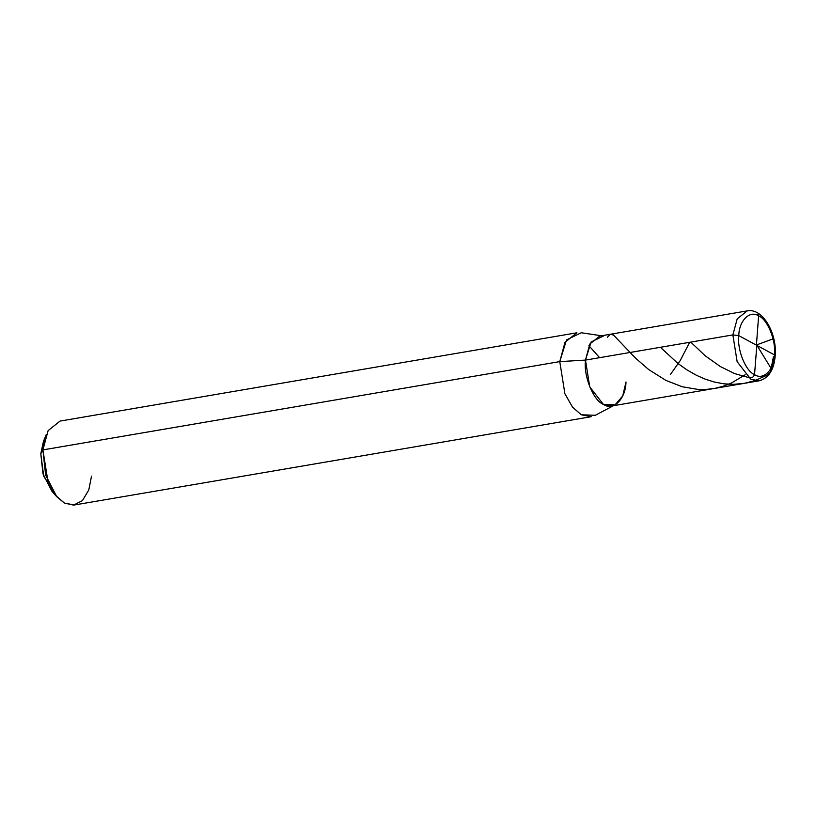 <?xml version="1.0" encoding="UTF-8"?>
<svg xmlns="http://www.w3.org/2000/svg" width="816" height="816" viewBox="0 0 816 816"><rect width="100%" height="100%" fill="white"/><g stroke="black" fill="none" stroke-linecap="round" stroke-linejoin="round"><path stroke-width="1.22" d="M774.435 354.889C774.221 369.852 763.286 380.705 754.555 374.626C745.64 371.178 736.97 349.727 738.786 335.631L774.435 354.889C776.251 340.792 767.57 319.352 758.666 315.904C749.935 309.825 739 320.678 738.786 335.631C736.97 349.727 745.64 371.178 754.555 374.626C763.286 380.705 774.221 369.852 774.435 354.889L738.786 335.631C739 320.678 749.935 309.825 758.666 315.904C767.57 319.352 776.251 340.792 774.435 354.889M625.984 381.98C625.739 398.983 613.316 411.315 603.401 404.41C593.273 400.483 583.409 376.115 585.47 360.091L589.754 386.896L603.401 404.41L611.704 406.001L759.104 380.817L750.791 379.226L737.154 361.712L732.87 334.917L738.786 335.631L732.87 334.917L737.154 361.712L750.791 379.226L759.104 380.817C768.611 378.287 773.976 369.944 775.2 355.786C777.209 333.295 762.623 307.571 747.16 310.896L737.215 318.842L732.87 334.917L737.215 318.842L747.16 310.896L599.76 336.08L589.825 344.015L585.47 360.091L732.87 334.917L585.47 360.091L589.754 386.896L603.401 404.41L615.121 404.828L622.73 395.913L625.984 381.98C625.739 398.983 613.316 411.315 603.401 404.41C593.273 400.483 583.409 376.115 585.47 360.091L591.1 342.016L603.371 336.049M771.324 367.679L773.384 356.796M44.87 438.478L40.8 453.716L42.983 473.841L51.918 491.232L56.794 496.791L45.635 475.055L42.901 449.902L559.766 361.61L585.47 360.091L559.766 361.61L564.907 393.761L572.526 407.133L581.278 414.783L591.243 416.69L74.378 504.982L64.413 503.074L55.661 495.434L48.042 482.062L42.901 449.902L40.8 453.716L43.421 441.517L46.186 434.653L42.901 449.902L559.766 361.61L564.978 342.312L576.912 332.785L60.047 421.087L48.124 430.613L42.901 449.902L40.8 453.716L43.676 476.065L54.295 493.619M613.469 405.695L595.333 415.283L581.278 414.783L572.526 407.133L564.907 393.761L559.766 361.61L566.518 339.915L581.237 332.755L601.525 335.774M91.525 476.167L88.781 489.988L82.416 500.636L73.552 505.104L64.413 503.074L56.794 496.791M756.412 345.148L758.676 315.262L758.37 313.436L757.319 315.262M599.627 357.683L588.928 345.739M756.534 344.923L773.068 338.885M745.161 374.768L731.615 382.939L722.792 386.376L715.163 388.304L705.799 389.446L697.915 389.416L682.268 386.774L665.887 380.399L648.638 369.515L635.46 358.061L613.438 334.978L610.133 334.366L607.339 337.304M756.738 345.035L771.13 368.434L770.783 371.821L766.55 375.421L755.004 380.582L744.345 383.336L733.39 384.346L723.925 383.826L714.541 382.082L705.391 379.216L696.589 375.37L686.939 369.872L678.086 363.599L660.389 347.3M756.809 345.372L754.514 375.064L752.78 377.186L749.659 377.828L734.614 373.585L720.304 366.527L705.208 355.786L690.775 342.108M689.642 342.302L680.258 360.529L670.517 374.371"/></g></svg>
